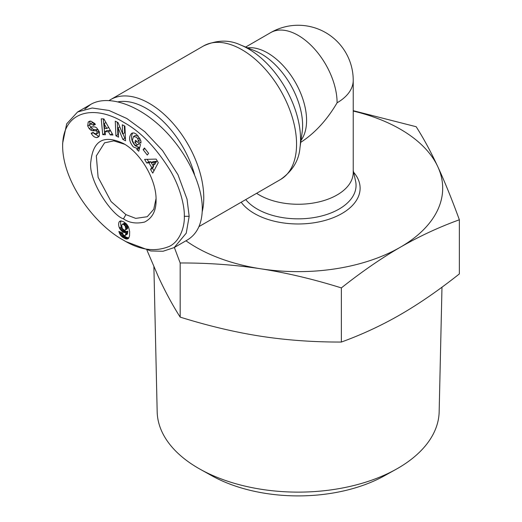 <?xml version="1.0" encoding="UTF-8"?>
<svg xmlns="http://www.w3.org/2000/svg" width="522" height="522" viewBox="0 0 522 522"><rect width="100%" height="100%" fill="white"/><g stroke="black" fill="none" stroke-linecap="round" stroke-linejoin="round"><path stroke-width="0.78" d="M202.229 211.704A77.08 44.501 -120 0 0 149.259 103.356A77.08 44.501 -120 0 0 110.723 99.539A77.08 44.501 -120 0 0 109.242 100.459M256.602 193.316A55.058 31.783 0 0 0 259.238 194.947A55.058 31.783 0 0 0 319.236 201.838A55.058 31.783 0 0 0 353.224 172.469L353.224 80.316A55.058 55.058 0 0 0 270.637 32.638L245.666 47.058M156.052 198.569L153.736 209.302L147.237 216.721L135.713 218.379L125.906 214.614L111.095 201.577L98.11 177.291L96.316 155.895L104.57 142.826L113.809 140.875L124.706 144.274M140.085 138.793A2.408 1.39 60 0 1 140.144 139.328A2.408 1.39 60 0 1 140.085 139.792L140.686 140.327M136.979 148.398L133.338 146.93C128.986 141.553 128.432 136.992 131.674 133.254L134.037 132.927L136.607 134.317L140.829 140.81A5.938 3.426 60 0 1 140.96 142.101A5.938 3.426 60 0 1 140.855 143.119L138.141 140.914A2.408 1.39 -120 0 0 138.2 140.451A2.408 1.39 -120 0 0 137.736 138.845L136.477 137.214L133.488 136.542L132.34 140.411L134.448 144.646L136.34 145.481L137.416 144.816L134.917 142.623L135.524 140.274L140.47 144.614L138.754 151.23L136.94 149.638L136.979 148.398L138.93 147.276L138.885 148.516L139.354 148.927M135.302 135.505L138.402 136.072M136.875 141.455L139.361 143.687L136.888 145.273M132.732 132.875C130.539 137.025 131.394 141.331 135.283 145.808L138.93 147.276M93.98 133.515L99.004 136.399M96.674 137.586C94.599 137.423 92.87 136.138 91.487 133.736L91.206 133.195L93.275 132.36L93.588 132.966L96.407 134.023L97.112 132.059A1.285 0.744 -120 0 0 95.865 130.768L92.459 130.702A4.815 2.78 60 0 1 90.554 129.965L89.19 128.673L87.683 125.88L88.231 122.024L90.756 121.065L94.847 123.564L95.363 124.549L93.21 125.424L92.929 124.875L90.397 123.871L89.712 125.097A1.285 0.744 -120 0 0 89.712 125.13A1.285 0.744 -120 0 0 91.017 126.826L94.358 126.885A4.815 2.78 60 0 1 97.079 128.334L99.454 132.157L99.317 135.974L98.129 137.116L96.674 137.586L98.619 136.457M88.231 122.024L89.693 121.182M89.973 121.124L89.719 124.999M121.058 220.904A7.745 4.476 -120 0 0 120.595 223.175A7.745 4.476 -120 0 0 121.345 226.802L122.135 228.225M119.394 227.925A7.745 4.476 60 0 1 118.651 224.303A7.745 4.476 60 0 1 119.218 221.817L120.967 220.897L123.688 221.811L126.618 224.049L128.523 226.972L129.671 231.546L129.541 235.97L128.627 238.215L126.631 239.056L122.37 237.092L120.726 235.461L119.427 233.197L118.872 231.409L122.611 233.027L123.101 234.593L123.962 235.461L125.11 235.52L125.548 234.841L125.932 232.251L124.549 232.623L122.905 232.055L119.838 228.78L119.394 227.925L121.345 226.802M123.479 240.185C139.811 250.175 155.132 252.224 169.441 246.345C180.769 240.838 184.814 225.256 184.299 216.297C184.749 208.193 181.121 189.088 170.531 170.981C156.267 147.922 140.796 131.779 124.132 122.566C95.291 104.563 62.77 109.92 62.64 146.056C62.744 182.034 94.841 224.688 123.479 240.185L125.913 241.588L150.78 250.965L163.053 251.252L174.198 247.578L186.243 233.177L189.166 216.297L187.046 199.215L177.976 174.739L162.57 150.571L144.79 131.681L126.839 118.514L109.02 110.462L92.185 108.008L77.608 111.969L66.692 123.831L62.64 143.309M174.198 247.578L187.333 239.996C197.127 234.058 202.118 223.631 202.301 208.709C202.321 183.359 185.186 149.494 160.802 126.715C136.431 103.904 107.506 94.678 90.75 104.38L84.812 109.059M118.233 101.803A72.95 42.119 60 0 1 146.343 108.413A72.95 42.119 60 0 1 194.523 174.524M353.224 110.684L416.164 126.722C423.61 138.369 430.807 151.667 437.762 166.609A144.516 83.435 0 0 0 400.354 129.208A144.516 83.435 0 0 0 353.224 111.055M185.962 240.786A144.516 83.435 0 0 0 195.978 247.206A144.516 83.435 0 0 0 260.765 268.797C234.809 264.824 207.945 262.879 180.168 262.977L174.361 247.487M146.976 250.221L158.571 277.228C165.428 291.987 172.625 305.285 180.168 317.115C208.317 325.891 235.181 332.26 260.765 336.227C286.343 340.174 313.213 342.119 341.355 342.054C361.961 334.576 381.628 325.434 400.354 314.629C419.088 303.811 438.754 290.239 459.36 273.926L459.36 219.782C439.022 227.135 419.355 236.277 400.354 247.206A144.516 83.435 0 0 0 437.762 166.609C444.718 181.636 451.915 199.358 459.36 219.782M441.984 287.172L439.159 411.786A141.005 81.406 180 0 1 395.976 469.356A141.005 81.406 180 0 1 200.357 469.356A141.005 81.406 180 0 1 198.464 468.286A141.005 81.406 180 0 1 157.174 411.786L153.892 266.801M200.357 469.356L212.023 475.849A124.184 71.697 0 0 0 384.309 475.849L395.976 469.356M260.765 268.797A144.516 83.435 0 0 0 400.354 247.206C381.36 258.214 361.687 271.779 341.355 287.909C313.585 279.224 286.715 272.856 260.765 268.797M180.168 317.115L180.168 262.977M341.355 342.054L341.355 287.909M123.473 218.829C112.06 215.619 87.605 179.992 90.88 161.383C93.197 140.372 104.061 134.422 123.466 143.53C140.894 153.07 156.528 180.155 156.071 200.017C156.222 210.744 152.385 218.098 144.555 222.065C136.203 223.945 129.175 222.868 123.473 218.829L125.906 214.614M158.277 162.662L152.75 173.134L150.564 169.454L151.706 167.49L148.953 162.851L146.741 163.014L144.587 159.386L156.156 159.093L158.277 162.662M122.866 139.413L118.122 127.799L118.54 137.175L115.923 135.824L115.271 121.163L118.057 122.605L122.683 133.926L122.278 124.784L124.902 126.135L125.548 140.796L122.866 139.413L124.817 138.284L125.456 138.617M144.457 147.994L148.6 153.338L147.282 155.041L143.139 149.69L144.457 147.994M103.891 118.912L112.961 135.002L110.227 134.911L108.504 131.74L105.059 131.629L105.431 134.754L102.73 134.663L101.235 118.827L103.891 118.912M119.218 221.817L120.797 220.91M119.838 228.78L121.783 227.657M120.341 229.595L122.285 228.473M122.794 229.151L124.621 230.209L125.267 230.052L125.776 228.962L125.247 226.143L123.355 224.323L122.168 224.362L121.698 225.191L122.22 228.388L125.15 231.089L126.494 231.5L127.877 231.122L127.329 234.097L125.11 235.52M120.915 230.352L122.859 229.23M121.528 231.011L123.473 229.889M122.194 231.579L124.138 230.456M122.905 232.055L124.849 230.933M123.205 232.218L125.15 231.089M123.91 232.505L125.861 231.383M124.549 232.623L126.494 231.5M124.804 232.623L126.748 231.494M125.371 232.505L127.316 231.383M125.932 232.251L127.877 231.122M125.913 232.401L127.857 231.272M125.822 233.438L127.766 232.31M125.698 234.248L127.642 233.125M125.548 234.841L127.492 233.719M125.378 235.22L127.329 234.097M119.107 232.29L119.877 231.846M119.427 233.197L120.954 232.316M121.619 232.597L124.314 235.964L126.552 237.34L128.843 237.915M119.819 234.039L121.763 232.916M120.171 234.665L122.122 233.543M120.726 235.461L122.67 234.339M121.372 236.212L123.316 235.083M121.737 236.557L123.681 235.435M122.37 237.092L124.314 235.964M123.101 237.608L125.045 236.486M123.923 238.104L125.867 236.981M124.601 238.463L126.552 237.34M125.332 238.776L127.283 237.654M126.004 238.972L127.955 237.849M126.631 239.056L128.582 237.928M127.205 239.017L128.653 238.182M127.727 238.874L128.288 238.554M119.623 221.374L120.171 221.054M122.168 224.362L124.66 223.051L126.011 223.612L127.198 225.021L127.544 228.512L125.195 230.104M122.716 224.173L124.66 223.051M123.355 224.323L125.3 223.201M124.06 224.734L126.011 223.612M124.699 225.315L126.644 224.192M125.247 226.143L127.198 225.021M125.482 226.665L127.427 225.543M125.717 227.514L127.662 226.391M125.802 228.44L127.746 227.311M125.776 228.962L127.72 227.84M125.593 229.634L127.544 228.512M125.267 230.052L127.218 228.93M147.158 159.321L148.685 161.885L150.904 161.722L151.406 162.577M146.741 163.014L148.685 161.885M148.953 162.851L150.904 161.722M153.063 165.363L153.657 166.361L152.509 168.332L153.977 170.805M151.706 167.49L153.657 166.361M150.564 169.454L152.509 168.332M153.181 161.559L156.6 161.305L154.832 164.339L152.887 165.467L154.656 162.427L151.23 162.681L153.181 161.559M154.656 162.427L156.6 161.305M151.23 162.681L152.887 165.467M122.964 133.762L124.817 138.284M118.122 127.799L119.786 126.839M124.321 125.841L124.627 132.803L122.683 133.926M117.313 122.22L117.868 134.696L118.442 134.996M115.923 135.824L117.868 134.696M90.397 123.871L92.342 122.748L95.226 124.269M93.21 125.424L95.154 124.301M89.19 128.673L91.135 127.551L92.498 128.843A4.815 2.78 -120 0 0 94.404 129.58L97.81 129.645A1.285 0.744 60 0 1 98.28 129.815M90.521 126.637L91.135 127.551M99.128 131.381L98.351 132.901L96.407 134.023M136.94 149.638L138.885 148.516M134.917 142.623L136.862 141.501M137.416 144.816L139.361 143.687M138.141 140.927L140.085 139.805L138.141 140.914M143.139 149.69L144.959 148.639M103.291 118.892L104.681 133.541L105.287 133.56M102.73 134.663L104.681 133.541M105.059 131.629L107.003 130.507L110.455 130.617L112.282 133.789M108.504 131.74L110.455 130.617M110.227 134.911L112.171 133.789M104.093 123.603L104.674 128.419L106.742 128.49L104.093 123.603L105.933 122.54M106.742 128.49L108.667 127.381M300.731 142.343C314.844 133.208 326.961 120.027 337.095 102.795A55.058 31.783 -120 0 0 298.166 35.365A55.058 31.783 -120 0 0 270.637 32.638M337.095 102.795A55.058 31.783 0 0 0 353.224 80.316M110.723 99.539L203.521 45.962A77.08 44.501 60 0 1 242.058 49.779A77.08 44.501 60 0 1 292.411 117.698A77.08 44.501 60 0 1 280.601 179.464L198.967 226.594M299.974 147.772A73.843 42.634 -120 0 0 248.328 48.8A73.843 42.634 -120 0 0 240.655 45.023L255.33 50.98A58.288 33.656 60 0 1 261.385 53.962A58.288 33.656 60 0 1 302.16 132.092L299.974 147.772C298.936 160.502 292.477 171.059 280.601 179.464M301.005 140.379A55.058 31.783 -120 0 0 301.546 95.389A55.058 31.783 -120 0 0 267.655 52.983A55.058 31.783 -120 0 0 247.572 47.828M137.736 138.845L139.57 137.788M353.224 170.459L355.593 181.206A57.89 33.421 180 0 1 323.66 215.429A57.89 33.421 180 0 1 257.235 209.054A57.89 33.421 180 0 1 245.738 199.593M241.171 202.223A61.955 35.77 0 0 0 254.358 213.498A61.955 35.77 0 0 0 334.354 217.237A61.955 35.77 0 0 0 353.616 172.253M184.299 216.297L189.166 216.297M92.929 124.875L94.873 123.753M87.716 125.965L89.66 124.836M90.554 129.965L92.498 128.843M92.459 130.702L94.404 129.58M95.865 130.768L97.81 129.645M97.112 132.059L98.945 131.002M91.454 133.678L93.379 132.562M133.488 136.542L135.433 135.42M62.64 143.243L62.64 146.056M90.75 104.38L77.608 111.969M203.521 45.962C216.754 39.874 229.132 39.561 240.655 45.023"/></g></svg>

